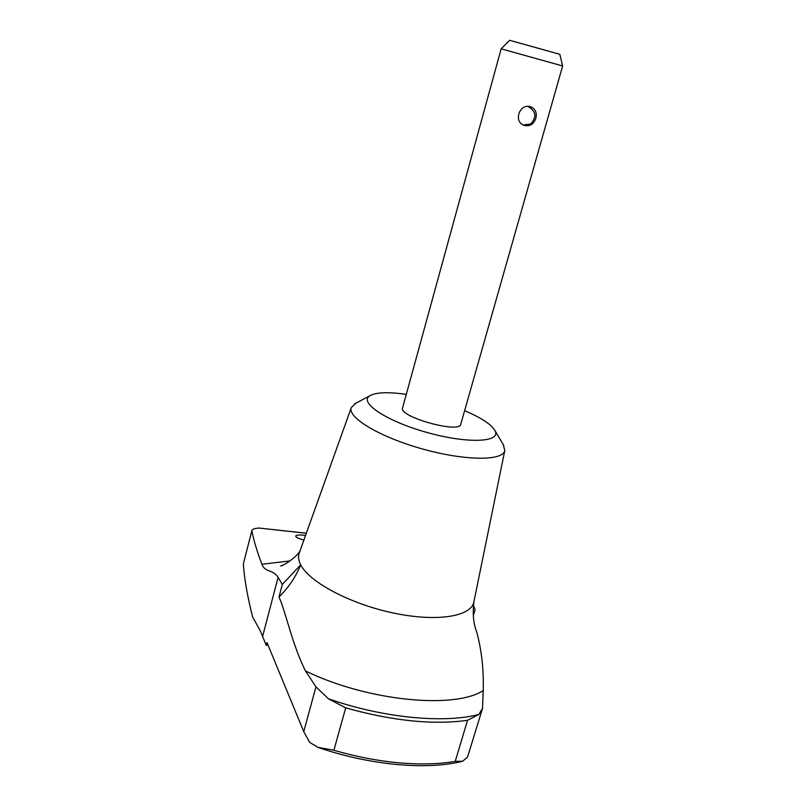 <?xml version="1.0" encoding="UTF-8"?>
<svg xmlns="http://www.w3.org/2000/svg" width="806" height="806" viewBox="0 0 806 806"><rect width="100%" height="100%" fill="white"/><g stroke="black" fill="none" stroke-linecap="round" stroke-linejoin="round"><path stroke-width="1.21" d="M467.53 720.322L455.249 761.327L462.704 761.217L467.561 757.036L482.512 708.414L478.845 714.428L467.53 720.322C433.024 725.088 392.411 720.927 345.703 707.87L328.435 698.782L315.962 686.863L305.534 670.985C366.911 700.968 454.201 709.522 483.227 690.561L482.512 708.414M455.239 761.378C438.978 764.179 420.248 764.662 399.051 762.829C377.762 760.874 356.03 756.693 333.875 750.265M290.039 560.905L261.89 564.281C256.943 551.082 253.588 539.899 251.845 530.711L243.352 563.888C244.299 578.668 247.402 596.38 252.651 617.013L260.409 631.068L266.262 645.425L267.008 642.583L303.751 731.616L309.645 742.366L317.957 747.374L333.896 750.215L345.703 707.87M251.875 530.529C252.288 529.21 254.666 528.383 259.018 528.051L306.351 533.209M303.882 540.091C298.411 538.529 295.681 537.159 295.691 535.99C296.326 534.882 299.61 534.7 305.555 535.436M262.555 636.629L278.1 577.318L282.302 584.451L300.709 564.825C295.832 576.814 288.598 587.534 279.007 596.984C286.039 612.741 292.266 644.8 305.534 670.985M279.007 596.984L282.302 584.451M266.262 645.425L267.965 644.82M473.303 615.744L475.107 609.608L473.444 605.578M483.227 690.561C483.842 669.867 481.666 650.321 476.709 631.934C473.424 623.975 472.497 613.89 473.928 601.669M504.808 450.453L473.868 601.961C471.309 616.6 436.63 622.212 393.53 613.054C350.459 604.047 309.363 582.204 300.709 564.825C298.502 560.533 297.998 556.654 299.197 553.198L351.295 407.594C347.164 417.498 379.948 437.174 422.566 448.992C465.133 460.961 503.287 461.082 504.808 450.453L503.176 444.428M355.879 403.212L351.295 407.594M406.284 394.376C388.492 391.837 376.422 392.25 370.085 395.625C358.015 402.164 386.265 421.195 427.15 432.51C467.984 444.015 501.916 442.343 494.904 430.475L491.962 426.676C486.582 421.447 477.464 416.118 464.619 410.677M509.634 40.3L559.817 54.314L509.634 40.3L501.171 48.803L402.547 407.987C398.396 416.762 459.843 433.92 460.76 424.238L562.638 65.961M501.171 48.813L562.648 65.971L559.817 54.314M535.869 118.23C533.733 124.215 529.915 126.613 524.384 125.444C512.868 121.897 519.588 102.805 530.761 106.845C535.416 108.85 537.118 112.649 535.869 118.23M524.384 125.444L523.366 125.001L530.65 123.993C536.998 116.92 536.091 111.077 527.91 106.463M549.007 51.262L519.336 43.01L549.007 51.262M243.352 563.888L251.845 530.711M261.89 564.281C265.355 572.875 272.398 568.895 278.1 577.318M306.32 533.29L259.018 528.051M478.845 714.428C443.874 723.717 382.699 717.854 328.435 698.782M303.751 731.616L315.962 686.863M462.352 761.307C426.958 770.324 369.944 765.247 318.612 747.595M370.085 395.625L354.59 403.907M494.904 430.475L503.851 445.577M299.872 551.304C294.533 559.223 281.274 566.769 280.659 565.913L283.873 564.774"/></g></svg>
